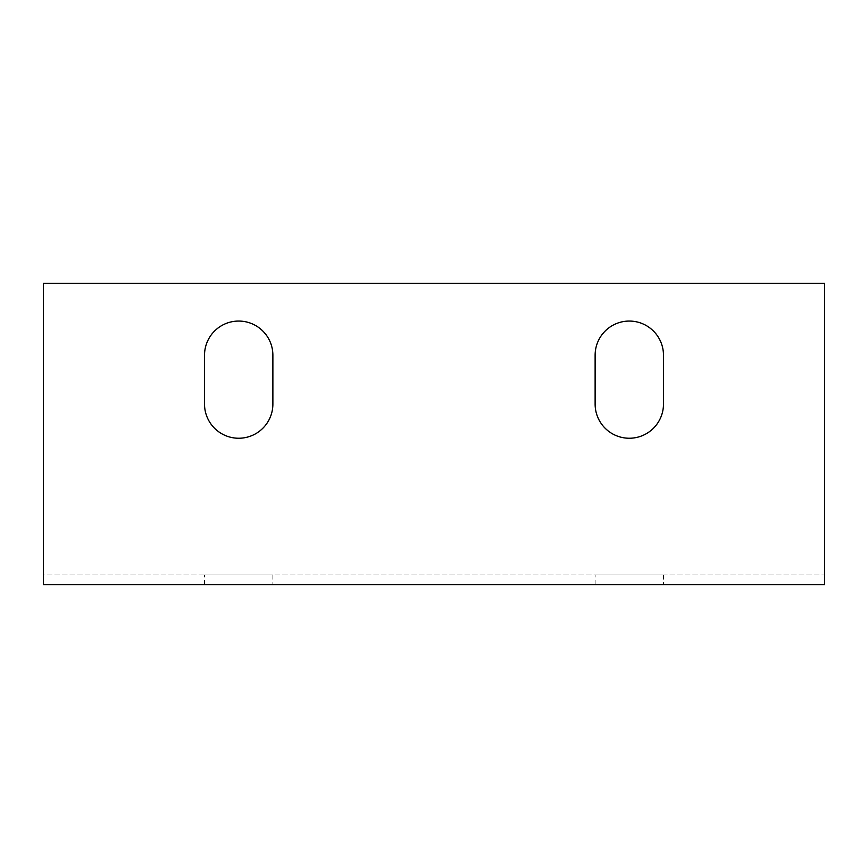 <?xml version="1.0" encoding="UTF-8"?>
<svg xmlns="http://www.w3.org/2000/svg" width="868" height="868" viewBox="0 0 868 868"><rect width="100%" height="100%" fill="white"/><g stroke="black" fill="none" stroke-linecap="round" stroke-linejoin="round"><path stroke-width="0.65" stroke-dasharray="4.34 3.25" d="M824.6 565.187L824.6 574.952L43.4 574.952L43.4 283.283L43.4 584.717L43.4 574.952L824.6 574.952L824.6 283.283L824.6 584.717L43.4 584.717L43.4 283.283L824.6 283.283L43.4 283.283L824.6 283.283L824.6 565.187M204.522 404.065L204.522 355.24L204.522 404.065A34.178 34.178 0 0 0 238.7 438.242A34.178 34.178 0 0 0 272.877 404.065L272.877 355.24A34.178 34.178 0 0 0 238.7 321.062A34.178 34.178 0 0 0 204.522 355.24L204.522 404.065A34.178 34.178 0 0 0 238.7 438.242A34.178 34.178 0 0 0 272.877 404.065M595.122 404.065L595.122 355.24L595.122 404.065A34.178 34.178 0 0 0 629.3 438.242A34.178 34.178 0 0 0 663.477 404.065L663.477 355.24A34.178 34.178 0 0 0 629.3 321.062A34.178 34.178 0 0 0 595.122 355.24L595.122 404.065A34.178 34.178 0 0 0 629.3 438.242A34.178 34.178 0 0 0 663.477 404.065M663.477 574.952L595.122 574.952L663.477 574.952L595.122 574.952L663.477 574.952L663.477 584.717L595.122 584.717L663.477 584.717L595.122 584.717L663.477 584.717L663.477 574.952M272.877 574.952L204.522 574.952L272.877 574.952L204.522 574.952L272.877 574.952L272.877 584.717L204.522 584.717L272.877 584.717L204.522 584.717L272.877 584.717L272.877 574.952M272.877 355.24A34.178 34.178 0 0 0 238.7 321.062A34.178 34.178 0 0 0 204.522 355.24M663.477 355.24A34.178 34.178 0 0 0 629.3 321.062A34.178 34.178 0 0 0 595.122 355.24M824.6 584.717L824.6 574.952L824.6 584.717M595.122 584.717L595.122 574.952L595.122 584.717M204.522 584.717L204.522 574.952L204.522 584.717"/><path stroke-width="1.3" d="M272.877 404.065A34.178 34.178 0 0 1 238.7 438.242A34.178 34.178 0 0 1 204.522 404.065L204.522 355.24A34.178 34.178 0 0 1 238.7 321.062A34.178 34.178 0 0 1 272.877 355.24L272.877 404.065A34.178 34.178 0 0 1 238.7 438.242A34.178 34.178 0 0 1 204.522 404.065M663.477 404.065A34.178 34.178 0 0 1 629.3 438.242A34.178 34.178 0 0 1 595.122 404.065L595.122 355.24A34.178 34.178 0 0 1 629.3 321.062A34.178 34.178 0 0 1 663.477 355.24L663.477 404.065A34.178 34.178 0 0 1 629.3 438.242A34.178 34.178 0 0 1 595.122 404.065M43.4 584.717L824.6 584.717L824.6 283.283L43.4 283.283L43.4 584.717M204.522 355.24A34.178 34.178 0 0 1 238.7 321.062A34.178 34.178 0 0 1 272.877 355.24M595.122 355.24A34.178 34.178 0 0 1 629.3 321.062A34.178 34.178 0 0 1 663.477 355.24"/></g></svg>
